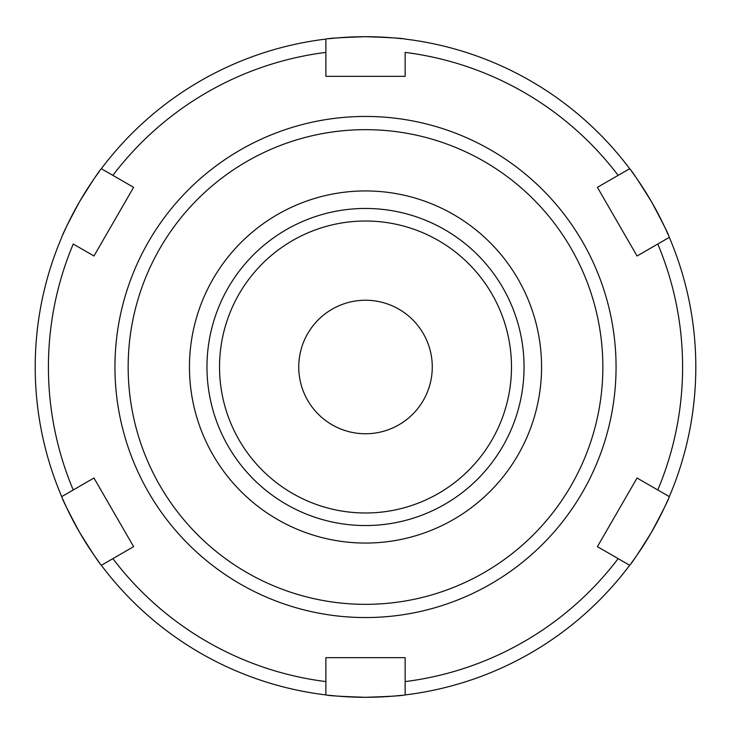 <?xml version="1.0" encoding="UTF-8"?>
<svg xmlns="http://www.w3.org/2000/svg" width="734" height="734" viewBox="0 0 734 734"><rect width="100%" height="100%" fill="white"/><g stroke="black" fill="none" stroke-linecap="round" stroke-linejoin="round"><path stroke-width="1.1" d="M432.271 367A66.757 66.757 0 0 0 365.514 300.243A66.757 66.757 0 0 0 298.747 367A66.757 66.757 0 0 0 365.514 433.757A66.757 66.757 0 0 0 432.271 367M511.488 367A145.983 145.983 0 0 1 365.514 512.983A145.983 145.983 0 0 1 219.53 367A145.983 145.983 0 0 1 365.514 221.017A145.983 145.983 0 0 1 511.488 367M365.514 208.456A158.544 158.544 0 0 0 206.97 367A158.544 158.544 0 0 0 365.514 525.544A158.544 158.544 0 0 0 524.058 367A158.544 158.544 0 0 0 365.514 208.456M101.347 565.281A330.3 330.3 0 0 0 325.878 694.914L325.878 657.664L405.15 657.664L405.15 694.914C402.792 695.713 389.58 696.511 365.514 697.3C341.438 696.511 328.226 695.713 325.878 694.914A330.3 330.3 0 0 1 101.347 565.281L112.88 558.629L101.347 565.281C99.475 563.639 92.181 552.592 79.465 532.15C68.115 510.91 62.197 499.074 61.711 496.634L93.97 478.008L133.606 546.656L93.97 478.008M405.15 694.914A330.3 330.3 0 0 0 629.671 565.281L618.147 558.629A317.088 317.088 0 0 1 405.15 681.602L405.15 694.914A330.3 330.3 0 0 0 629.671 565.281C631.543 563.639 638.837 552.592 651.563 532.15A330.3 330.3 0 0 1 631.488 562.84A330.3 330.3 0 0 0 651.553 532.15C662.903 510.91 668.821 499.074 669.307 496.634L657.783 489.973L669.307 496.634A330.3 330.3 0 0 0 669.307 237.366C668.821 234.926 662.903 223.09 651.563 201.85A330.3 330.3 0 0 1 668.105 234.577A330.3 330.3 0 0 0 651.563 201.85C638.837 181.408 631.543 170.361 629.671 168.719L618.147 175.371L629.671 168.719A330.3 330.3 0 0 0 405.15 39.086C402.792 38.287 389.58 37.489 365.514 36.7A330.3 330.3 0 0 1 402.122 38.737A330.3 330.3 0 0 0 365.514 36.7C341.438 37.489 328.226 38.287 325.878 39.086L325.878 52.398L325.878 39.086A330.3 330.3 0 0 0 101.347 168.719C99.475 170.361 92.181 181.408 79.465 201.85A330.3 330.3 0 0 1 99.53 171.16A330.3 330.3 0 0 0 79.465 201.85C68.115 223.09 62.197 234.926 61.711 237.366A330.3 330.3 0 0 0 61.711 496.634L73.235 489.973A317.088 317.088 0 0 1 73.235 244.027L93.97 255.992L133.606 187.344L93.97 255.992M133.606 546.656L112.88 558.629A317.088 317.088 0 0 0 325.878 681.602L325.878 694.914M325.878 39.086A330.3 330.3 0 0 0 101.347 168.719L133.606 187.344M101.347 168.719L112.88 175.371A317.088 317.088 0 0 1 325.878 52.398L325.878 76.336L405.15 76.336L405.15 52.398A317.088 317.088 0 0 1 618.147 175.371L597.412 187.344L637.048 255.992L597.412 187.344M669.307 496.634A330.3 330.3 0 0 0 669.307 237.366L637.048 255.992M669.307 237.366L657.783 244.027A317.088 317.088 0 0 1 657.783 489.973L637.048 478.008L597.412 546.656L637.048 478.008M629.671 565.281L597.412 546.656M405.15 657.664L325.878 657.664M365.514 543.059A176.059 176.059 0 0 0 541.564 367A176.059 176.059 0 0 0 365.514 190.941A176.059 176.059 0 0 0 189.455 367A176.059 176.059 0 0 0 365.514 543.059M365.514 697.3A330.3 330.3 0 0 0 402.122 695.263A330.3 330.3 0 0 1 328.896 695.263A330.3 330.3 0 0 0 365.514 697.3M651.563 532.15A330.3 330.3 0 0 0 668.105 499.423A330.3 330.3 0 0 1 651.563 532.15M365.514 36.7A330.3 330.3 0 0 0 328.896 38.737A330.3 330.3 0 0 1 365.514 36.7M79.465 201.85A330.3 330.3 0 0 0 62.913 234.577A330.3 330.3 0 0 1 79.465 201.85M62.913 499.423A330.3 330.3 0 0 0 99.53 562.84A330.3 330.3 0 0 1 62.913 499.423M651.553 201.85A330.3 330.3 0 0 0 631.488 171.16A330.3 330.3 0 0 1 651.553 201.85M61.711 237.366A330.3 330.3 0 0 0 61.711 496.634M629.671 168.719A330.3 330.3 0 0 0 405.15 39.086M365.514 617.551A250.551 250.551 0 0 0 616.065 367A250.551 250.551 0 0 0 365.514 116.449A250.551 250.551 0 0 0 114.954 367A250.551 250.551 0 0 0 365.514 617.551M365.514 604.339A237.339 237.339 0 0 0 602.853 367A237.339 237.339 0 0 0 365.514 129.661A237.339 237.339 0 0 0 128.166 367A237.339 237.339 0 0 0 365.514 604.339"/></g></svg>
